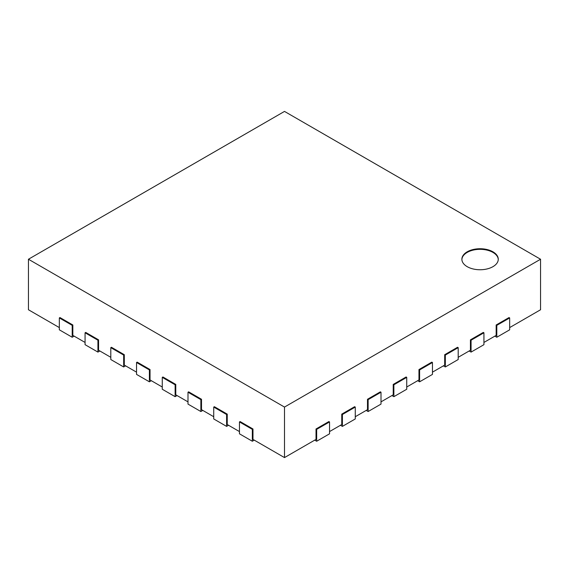 <?xml version="1.0" encoding="UTF-8"?>
<svg xmlns="http://www.w3.org/2000/svg" width="569" height="569" viewBox="0 0 569 569"><rect width="100%" height="100%" fill="white"/><g stroke="black" fill="none" stroke-linecap="round" stroke-linejoin="round"><path stroke-width="0.85" d="M314.735 440.129L316.67 441.245L329.536 433.813L329.536 421.928L328.889 421.558L316.023 428.983L316.023 439.389L284.5 457.59L284.5 407.07L540.55 259.244L540.55 309.756L509.668 327.588M59.332 327.588L28.45 309.756L28.45 259.244L284.5 407.07M85.066 342.446L72.839 335.383L72.839 324.984L59.973 317.559L59.332 317.929L72.199 325.354L72.839 324.984M110.799 357.304L98.572 350.241L98.572 339.842L85.706 332.417L85.066 332.787L97.932 340.212L98.572 339.842M136.532 372.154L124.305 365.099L124.305 354.7L111.439 347.275L110.799 347.645L123.665 355.07L124.305 354.7M162.265 387.012L150.038 379.957L150.038 369.558L137.172 362.126L136.532 362.503L149.398 369.928L150.038 369.558M187.998 401.87L175.778 394.815L175.778 384.416L162.912 376.984L162.265 377.361L175.131 384.786L175.778 384.416M213.731 416.728L201.511 409.673L201.511 399.274L188.645 391.842L187.998 392.212L200.864 399.644L201.511 399.274M239.464 431.587L227.244 424.531L227.244 414.132L214.378 406.7L213.731 407.07L226.597 414.502L227.244 414.132M284.5 457.59L252.977 439.389L252.977 428.983L240.111 421.558L239.464 421.928L252.33 429.36L252.977 428.983M340.468 425.271L342.403 426.387L355.269 418.955L355.269 407.07L354.622 406.7L341.756 414.132L341.756 424.531L329.536 431.587M366.201 410.413L368.136 411.529L381.002 404.104L381.002 392.212L380.355 391.842L367.489 399.274L367.489 409.673L355.269 416.728M391.941 395.555L393.869 396.671L406.735 389.246L406.735 377.361L406.088 376.984L393.222 384.416L393.222 394.815L381.002 401.87M417.674 380.704L419.602 381.813L432.468 374.388L432.468 362.503L431.828 362.126L418.962 369.558L418.962 379.957L406.735 387.012M443.407 365.846L445.335 366.955L458.201 359.53L458.201 347.645L457.561 347.275L444.695 354.7L444.695 365.099L432.468 372.154M469.141 350.988L471.068 352.097L483.935 344.672L483.935 332.787L483.294 332.417L470.428 339.842L470.428 350.241L458.201 357.304M494.874 336.13L496.801 337.246L509.668 329.814L509.668 317.929L509.027 317.559L496.161 324.984L496.161 335.383L483.935 342.446M496.161 324.984L496.801 325.354L509.668 317.929M496.801 337.246L496.801 325.354M470.428 339.842L471.068 340.212L483.935 332.787M471.068 352.097L471.068 340.212M444.695 354.7L445.335 355.07L458.201 347.645M445.335 366.955L445.335 355.07M418.962 369.558L419.602 369.928L432.468 362.503M419.602 381.813L419.602 369.928M393.222 384.416L393.869 384.786L406.735 377.361M393.869 396.671L393.869 384.786M367.489 399.274L368.136 399.644L381.002 392.212M368.136 411.529L368.136 399.644M341.756 414.132L342.403 414.502L355.269 407.07M342.403 426.387L342.403 414.502M316.023 428.983L316.67 429.36L329.536 421.928M316.67 441.245L316.67 429.36M239.464 421.928L239.464 433.813L252.33 441.245L254.265 440.129M252.33 441.245L252.33 429.36M213.731 407.07L213.731 418.955L226.597 426.387L228.532 425.271M226.597 426.387L226.597 414.502M187.998 392.212L187.998 404.104L200.864 411.529L202.799 410.413M200.864 411.529L200.864 399.644M162.265 377.361L162.265 389.246L175.131 396.671L177.059 395.555M175.131 396.671L175.131 384.786M136.532 362.503L136.532 374.388L149.398 381.813L151.326 380.704M149.398 381.813L149.398 369.928M110.799 347.645L110.799 359.53L123.665 366.955L125.593 365.846M123.665 366.955L123.665 355.07M85.066 332.787L85.066 344.672L97.932 352.097L99.86 350.988M97.932 352.097L97.932 340.212M59.332 317.929L59.332 329.814L72.199 337.246L74.126 336.13M72.199 337.246L72.199 325.354M540.55 259.244L284.5 111.41L28.45 259.244M467.206 251.811A18.194 10.505 180 0 1 487.043 249.535A18.194 10.505 180 0 1 498.273 259.244A18.194 10.505 180 0 1 480.072 269.749A18.194 10.505 180 0 1 461.879 259.244A18.194 10.505 180 0 1 467.206 251.811M498.266 259.542A18.194 10.505 0 0 0 486.801 250.076A18.194 10.505 0 0 0 467.206 252.408A18.194 10.505 0 0 0 461.886 259.542"/></g></svg>

